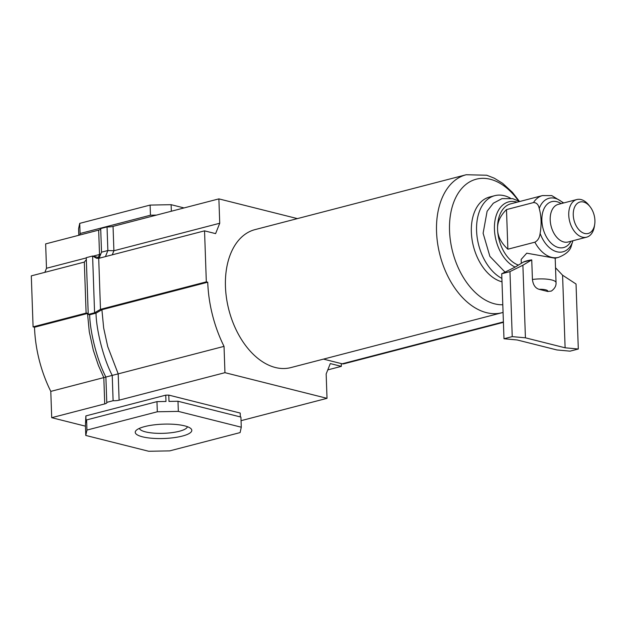 <?xml version="1.0" encoding="UTF-8"?>
<svg xmlns="http://www.w3.org/2000/svg" width="626" height="626" viewBox="0 0 626 626"><rect width="100%" height="100%" fill="white"/><g stroke="black" fill="none" stroke-linecap="round" stroke-linejoin="round"><path stroke-width="0.94" d="M182.385 436.064A28.295 7.183 -2 0 1 148.777 437.942A28.295 7.183 -2 0 1 136.171 430.398A28.295 7.183 -2 0 1 144.676 426.588A28.295 7.183 -2 0 1 190.75 428.489A28.295 7.183 -2 0 1 182.385 436.064M139.402 428.364A24.046 6.103 178 0 0 154.246 433.161A24.046 6.103 178 0 0 179.404 431.244A24.046 6.103 178 0 0 187.393 426.689M327.781 369.888L341.35 366.359L330.293 363.581L326.162 373.957L327.015 398.332L224.953 372.673L224.03 346.366A102.977 65.738 -104.6 0 1 207.738 282.209L206.322 281.856L204.545 230.845L215.602 233.623L219.734 223.247L218.881 198.88L297.381 218.607M241.057 420.672L327.015 398.332M341.256 363.581L341.35 366.359M224.03 346.366L118.197 373.871L107.719 346.569L103.673 328.04L101.905 309.714L207.738 282.209M88.243 314.432L86.263 257.662L92.601 256.018L96.631 258.295L98.705 258.35L100.489 309.361L94.581 312.781L88.243 314.432L89.659 314.784L95.997 313.141C96.357 329.785 103.118 357.955 112.226 375.397L118.197 373.871L119.112 400.178L224.953 372.673M99.323 257.709L101.522 252.184L107.868 250.533L113.901 250.752L219.734 223.247M101.522 252.184L100.7 228.576L107.038 226.925A6.385 1.62 178 0 0 113.048 226.377L218.881 198.88M98.705 258.35L204.545 230.845M100.27 257.943L92.601 256.018L94.581 312.781L95.997 313.141L101.905 309.714L100.489 309.361L206.322 281.856M78.79 235.282L78.563 228.74L79.729 223.365L150.107 205.078L171.125 204.686L184.036 207.934M86.325 259.634L84.322 262.091L31.3 275.87L33.084 326.874L34.5 327.234A102.977 65.738 75.4 0 0 50.792 391.391L51.708 417.691L85.457 426.173M93.125 256.151L99.511 254.492L98.665 230.118L45.643 243.897L46.488 268.272L44.869 272.341M34.5 327.234L87.523 313.454L89.283 331.772L93.329 350.302L98.423 365.474L103.814 377.611L104.73 403.911L51.708 417.691M50.792 391.391L105.888 377.048L106.772 402.369A6.385 1.62 -2 0 1 106.858 402.62A6.385 1.62 -2 0 1 104.73 403.911M119.112 400.178A6.385 1.62 -2 0 1 113.11 400.718L106.772 402.369M85.778 435.446L86.951 430.07L157.322 411.775L178.34 411.392L241.284 427.214L240.11 432.589L169.732 450.877L148.714 451.268L85.778 435.446L85.426 425.304L85.872 415.914L165.749 395.155L168.77 395.1L240.204 413.058L240.337 416.924M98.665 230.118A6.385 1.62 178 0 0 100.716 229.085M46.488 268.272L86.271 257.935M33.084 326.874L86.106 313.094L88.117 313.336M150.107 205.078L150.459 215.211L156.437 215.101M171.125 204.686L171.352 211.228M79.729 223.365L80.089 233.506L150.459 215.211M79.752 235.032L80.089 233.506M157.322 411.775L156.969 401.634L165.968 401.469L165.749 395.155M178.34 411.392L177.987 401.25L240.924 417.072L241.284 427.214M168.77 395.1L168.989 401.415L177.987 401.25M86.951 430.07L86.599 419.929L156.969 401.634M85.872 415.914L86.091 422.229L86.599 419.929M88.211 313.477L86.106 313.094L84.322 262.091M98.329 257.458L99.511 254.492L100.825 253.945M107.038 226.925L107.868 250.533L105.45 256.597M89.659 314.784C90.011 331.436 96.772 359.606 105.888 377.048L112.226 375.397L113.11 400.718M501.88 278.398A43.828 27.982 -104.6 0 1 476.777 233.975A43.828 27.982 -104.6 0 1 494.759 195.672A43.828 27.982 -104.6 0 1 504.306 195.727A43.828 27.982 -104.6 0 1 510.464 198.207M501.997 281.81A43.828 27.982 -104.6 0 1 472.012 239.273A43.828 27.982 -104.6 0 1 489.532 197.034L494.759 195.672M503.069 312.421L502.068 312.703A71.278 45.502 -104.6 0 1 501.966 312.726L290.879 367.587A71.278 45.502 -104.6 0 1 275.354 367.501A71.278 45.502 -104.6 0 1 226.534 298.352A71.278 45.502 -104.6 0 1 255.017 229.617L466.112 174.764A71.278 45.502 -104.6 0 1 466.213 174.732L486.738 175.233L494.266 178.183L502.655 183.348L512.475 192.401L519.408 201.392M503.414 322.351L343.846 363.823A7.661 4.891 -104.6 0 1 342.179 363.808L323.485 359.113M517.115 202.175A34.336 21.918 75.4 0 0 516.16 201.908A34.336 21.918 75.4 0 0 494.423 226.925A34.336 21.918 75.4 0 0 515.112 267.091M563.729 202.941L551.772 195.602L542.452 195.586L510.8 203.818A31.918 20.376 75.4 0 0 497.568 229.359A31.918 20.376 75.4 0 0 518.406 265.103M533.493 202.574C536.545 202.574 538.462 204.545 539.236 208.497C541.373 216.322 541.662 224.624 540.113 233.404C539.612 237.692 537.867 240.619 534.87 242.192L507.874 249.203C501.105 242.888 497.67 236.276 497.568 229.359C497.185 222.441 500.158 215.853 506.489 209.585L533.493 202.574A31.918 20.376 75.4 0 1 542.452 195.586M583.534 202.034A16.253 10.376 75.4 0 0 573.26 215.023A16.253 10.376 75.4 0 0 584.637 233.459A16.253 10.376 75.4 0 0 594.7 224.366A16.253 10.376 75.4 0 0 590.13 206.791A16.253 10.376 75.4 0 0 583.534 202.034M594.7 224.366L594.403 226.291A19.445 12.418 -104.6 0 1 586.601 237.184A19.445 12.418 -104.6 0 1 582.368 237.16A19.445 12.418 -104.6 0 1 569.042 218.294A19.445 12.418 -104.6 0 1 576.82 199.545A19.445 12.418 -104.6 0 1 581.053 199.561A19.445 12.418 -104.6 0 1 588.941 205.258L590.13 206.791M503.985 338.752L512.232 336.616L525.425 337.821L565.114 347.798L578.307 349.011L570.067 351.155L556.874 349.942L517.178 339.965L503.985 338.752L501.716 273.758L514.65 267.372L523.5 262.02A17.019 4.319 -2 0 1 527.006 260.799A17.019 4.319 -2 0 1 531.74 259.884L532.429 279.486C533.117 284.924 535.347 288.203 539.127 289.322L547.75 291.489L551.342 291.074C554.706 288.68 556.271 285.871 556.044 282.655A17.019 4.319 178 0 0 551.709 279.955A17.019 4.319 178 0 0 532.429 279.486M521.302 263.35L521.168 259.407L526.74 253.186L555.16 258.233L558.509 257.364A31.918 20.376 75.4 0 1 534.87 242.192M558.509 257.364C565.215 254.696 569.363 251.292 570.959 247.168L572.845 240.76M507.874 249.203L506.489 209.585M512.232 336.616L509.963 271.621L501.716 273.758M525.425 337.821L522.89 265.228L509.963 271.621M578.307 349.011L576.037 284.016L562.578 275.205L555.52 267.74M565.114 347.798L562.578 275.205M523.5 262.02L531.74 259.884L522.89 265.228M112.273 254.821L113.901 250.752L113.048 226.377M502.803 304.752A64.431 41.136 -104.6 0 1 494.642 303.837A64.431 41.136 -104.6 0 1 449.538 230.767A64.431 41.136 -104.6 0 1 490.291 179.271A64.431 41.136 -104.6 0 1 518.453 200.868M501.966 312.726A71.278 45.502 -104.6 0 1 486.449 312.648A71.278 45.502 -104.6 0 1 436.549 231.808A71.278 45.502 -104.6 0 1 466.112 174.764M342.179 363.808L503.398 321.913M563.236 203.074A27.654 17.653 75.4 0 0 555.043 198.317A27.654 17.653 75.4 0 0 539.236 208.497M540.113 233.404A27.654 17.653 75.4 0 0 556.913 251.785A27.654 17.653 75.4 0 0 572.712 241.605M561.154 203.614A23.71 15.134 75.4 0 0 556.866 201.689A23.71 15.134 75.4 0 0 541.873 220.642A23.71 15.134 75.4 0 0 558.47 247.528A23.71 15.134 75.4 0 0 570.943 241.253M539.127 289.322A8.514 2.16 -2 0 1 545.661 289.83A8.514 2.16 -2 0 1 547.75 291.489M576.82 199.545L558.275 204.358A19.445 12.418 75.4 0 0 550.497 223.114A19.445 12.418 75.4 0 0 563.823 241.98A19.445 12.418 75.4 0 0 568.056 242.004L586.601 237.184M519.627 201.525L512.733 198.661L501.966 198.638L493.311 203.231L487.106 211.267L483.115 233.248L489.876 256.347L505.033 272.122M556.044 282.655L555.192 258.233"/></g></svg>
